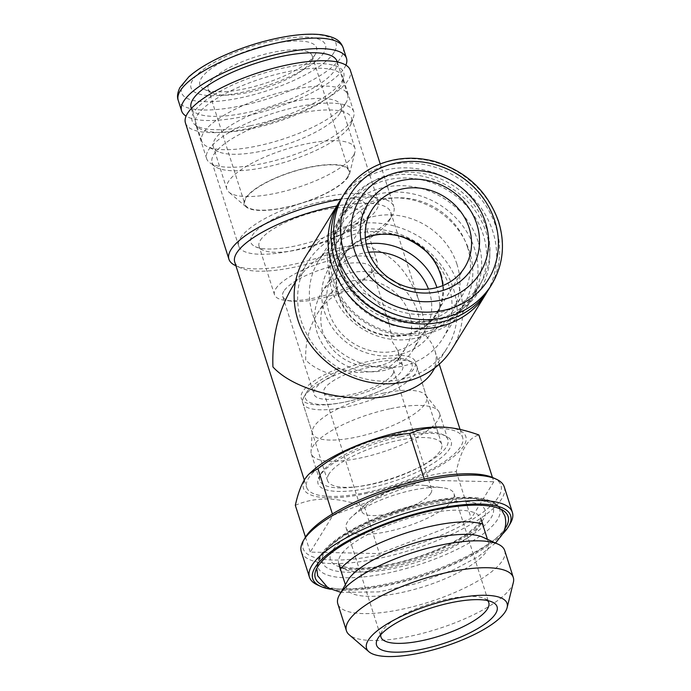 <?xml version="1.0" encoding="UTF-8"?>
<svg xmlns="http://www.w3.org/2000/svg" width="691" height="691" viewBox="0 0 691 691"><rect width="100%" height="100%" fill="white"/><g stroke="black" fill="none" stroke-linecap="round" stroke-linejoin="round"><path stroke-width="0.52" stroke-dasharray="3.46 2.59" d="M448.83 427.582A85.218 25.342 -17.7 0 1 463.868 445.842A85.218 25.342 -17.7 0 1 356.141 495.447A85.218 25.342 -17.7 0 1 312.125 471.21M295.325 505.337C315.39 496.475 338.443 496.976 364.485 506.848C392.091 485.747 422.685 474.017 456.267 471.659C460.811 450.057 468.351 437.826 478.88 434.959M328.925 474.078A59.918 17.819 162.3 0 0 327.551 480.642A59.918 17.819 162.3 0 0 390.052 479.399A59.918 17.819 162.3 0 0 441.713 444.201A59.918 17.819 162.3 0 0 388.765 442.663A59.918 17.819 162.3 0 0 328.925 474.078M304.187 396.574A59.918 17.819 162.3 0 0 303.971 396.936A59.918 17.819 162.3 0 0 302.813 403.129A59.918 17.819 162.3 0 0 365.314 401.886A59.918 17.819 162.3 0 0 416.975 366.696A59.918 17.819 162.3 0 0 412.449 362.317A59.918 17.819 162.3 0 0 354.958 367.785A59.918 17.819 162.3 0 0 304.187 396.574M306.744 392.16A55.919 16.627 162.3 0 0 306.536 392.505A55.919 16.627 162.3 0 0 363.794 397.126A55.919 16.627 162.3 0 0 407.785 360.192A55.919 16.627 162.3 0 0 354.129 365.297A55.919 16.627 162.3 0 0 306.744 392.16M392.782 374.151A36.614 10.892 162.3 0 0 393.62 370.143A36.614 10.892 162.3 0 0 355.424 370.903A36.614 10.892 162.3 0 0 323.854 392.41A36.614 10.892 162.3 0 0 356.219 393.352A36.614 10.892 162.3 0 0 392.782 374.151M430.795 493.253A36.614 10.892 162.3 0 0 431.633 489.245A36.614 10.892 162.3 0 0 424.334 485.41A36.614 10.892 162.3 0 0 365.591 504.154A36.614 10.892 162.3 0 0 361.859 511.513A36.614 10.892 162.3 0 0 394.224 512.454A36.614 10.892 162.3 0 0 430.795 493.253M452.709 499.852A56.584 16.826 -17.7 0 1 396.193 529.531A56.584 16.826 -17.7 0 1 346.182 528.071A56.584 16.826 -17.7 0 1 351.944 516.704A56.584 16.826 -17.7 0 1 442.724 487.734A56.584 16.826 -17.7 0 1 454.004 493.659A56.584 16.826 -17.7 0 1 452.709 499.852M487.526 600.574A56.584 16.826 162.3 0 0 484.512 598.518A56.584 16.826 162.3 0 0 430.208 603.692A56.584 16.826 162.3 0 0 382.261 630.874A56.584 16.826 162.3 0 0 382.054 631.22A56.584 16.826 162.3 0 0 380.784 634.632M504.715 550.58A87.593 26.051 -17.7 0 1 502.711 560.168A87.593 26.051 -17.7 0 1 415.231 606.102A87.593 26.051 -17.7 0 1 337.821 603.848M513.361 582.383A87.593 26.051 -17.7 0 1 511.297 587.074A87.593 26.051 -17.7 0 1 431.391 630.892A87.593 26.051 -17.7 0 1 349.197 634.779M347.884 580.328A74.568 22.172 162.3 0 0 346.45 588.032A74.568 22.172 162.3 0 0 412.346 589.959A74.568 22.172 162.3 0 0 486.818 550.857A74.568 22.172 162.3 0 0 488.52 542.694A74.568 22.172 162.3 0 0 482.888 537.244M325.677 586.443A101.197 30.093 162.3 0 0 420.836 575.862A101.197 30.093 162.3 0 0 504.534 529.366M330.531 589.224A103.857 30.888 162.3 0 0 421.087 576.614A103.857 30.888 162.3 0 0 502.193 534.437M317.489 584.949A106.518 31.674 162.3 0 0 420.543 574.955A106.518 31.674 162.3 0 0 510.347 523.398M301.319 551.729A106.518 31.674 162.3 0 0 412.432 549.518A106.518 31.674 162.3 0 0 504.275 486.956M493.124 477.749A103.857 30.888 -17.7 0 1 498.591 496.708A103.857 30.888 -17.7 0 1 379.324 554.882A103.857 30.888 -17.7 0 1 305.085 537.762M493.806 481.731L471.193 518.423L379.411 553.612L310.25 552.109L332.863 515.417L424.637 480.228L493.806 481.731L492.441 477.455M456.267 471.659L471.193 518.423M364.485 506.848L379.411 553.612M305.465 537.123L310.25 552.109M332.397 513.966L332.863 515.417M424.265 479.053L424.637 480.228M345.863 102.968A76.563 22.768 -17.7 0 1 280.987 139.755A76.563 22.768 -17.7 0 1 207.516 146.742A76.563 22.768 -17.7 0 1 201.737 141.145A76.563 22.768 -17.7 0 1 267.754 96.179A76.563 22.768 -17.7 0 1 347.608 94.589A76.563 22.768 -17.7 0 1 346.139 102.51A76.563 22.768 -17.7 0 1 345.863 102.968M336.983 61.292A76.563 22.768 -17.7 0 1 335.23 69.67A76.563 22.768 -17.7 0 1 258.771 109.817A76.563 22.768 -17.7 0 1 191.105 107.839M339.903 113.264A67.243 19.996 -17.7 0 1 282.921 145.568A67.243 19.996 -17.7 0 1 218.399 151.709A67.243 19.996 -17.7 0 1 213.32 146.794A67.243 19.996 -17.7 0 1 271.295 107.295A67.243 19.996 -17.7 0 1 341.432 105.904A67.243 19.996 -17.7 0 1 340.145 112.858A67.243 19.996 -17.7 0 1 339.903 113.264M353.395 155.544A67.243 19.996 -17.7 0 1 292.051 189.179A67.243 19.996 -17.7 0 1 228.954 192.167A67.243 19.996 -17.7 0 1 226.812 189.075A67.243 19.996 -17.7 0 1 284.796 149.576A67.243 19.996 -17.7 0 1 354.932 148.185A67.243 19.996 -17.7 0 1 354.975 151.942A67.243 19.996 -17.7 0 1 353.395 155.544M348.273 176.758A55.254 16.429 -17.7 0 1 297.864 204.398A55.254 16.429 -17.7 0 1 246.013 206.851A55.254 16.429 -17.7 0 1 291.904 171.852A55.254 16.429 -17.7 0 1 349.577 173.795A55.254 16.429 -17.7 0 1 348.273 176.758M347.659 176.887A54.589 16.23 -17.7 0 1 293.139 205.512A54.589 16.23 -17.7 0 1 244.89 204.104A54.589 16.23 -17.7 0 1 291.965 172.042A54.589 16.23 -17.7 0 1 348.903 170.91A54.589 16.23 -17.7 0 1 347.659 176.887M310.941 61.827A54.589 16.23 -17.7 0 1 264.679 88.059A54.589 16.23 -17.7 0 1 212.292 93.043A54.589 16.23 -17.7 0 1 208.172 89.053A54.589 16.23 -17.7 0 1 255.247 56.99A54.589 16.23 -17.7 0 1 312.185 55.859A54.589 16.23 -17.7 0 1 311.14 61.499A54.589 16.23 -17.7 0 1 310.941 61.827M315.2 54.477A61.249 18.216 -17.7 0 1 263.297 83.905A61.249 18.216 -17.7 0 1 204.527 89.502A61.249 18.216 -17.7 0 1 252.707 49.044A61.249 18.216 -17.7 0 1 315.416 54.105A61.249 18.216 -17.7 0 1 315.2 54.477M323.863 52.663A70.568 20.989 -17.7 0 1 211.61 95.704A70.568 20.989 -17.7 0 1 239.267 50.823A70.568 20.989 -17.7 0 1 323.863 52.663M345.871 65.118A86.548 25.74 -17.7 0 1 344.515 67.727A86.548 25.74 -17.7 0 1 268.41 110.163A86.548 25.74 -17.7 0 1 186.078 116.123M478.267 241.988A76.563 69.074 31.6 0 0 414.704 187.011A76.563 69.074 31.6 0 0 341.898 216.724A76.563 69.074 31.6 0 0 370.834 315.692A76.563 69.074 31.6 0 0 472.255 297.052A76.563 69.074 31.6 0 0 478.267 241.988M486.55 228.548A76.563 69.074 31.6 0 0 422.987 173.571A76.563 69.074 31.6 0 0 350.182 203.275A76.563 69.074 31.6 0 0 379.126 302.243A76.563 69.074 31.6 0 0 480.539 283.612A76.563 69.074 31.6 0 0 486.55 228.548M467.487 247.223A67.243 60.661 31.6 0 0 411.663 198.939A67.243 60.661 31.6 0 0 347.728 225.033A67.243 60.661 31.6 0 0 373.14 311.952A67.243 60.661 31.6 0 0 462.21 295.593A67.243 60.661 31.6 0 0 467.487 247.223M456.967 264.29A67.243 60.661 31.6 0 0 401.143 216.015A67.243 60.661 31.6 0 0 337.208 242.1A67.243 60.661 31.6 0 0 362.62 329.02A67.243 60.661 31.6 0 0 451.689 312.66A67.243 60.661 31.6 0 0 456.967 264.29M441.126 274.249A55.254 49.856 31.6 0 0 350.173 246.851A55.254 49.856 31.6 0 0 377.951 333.9A55.254 49.856 31.6 0 0 441.126 274.249M365.366 237.929A54.589 49.251 31.6 0 0 343.28 256.361A54.589 49.251 31.6 0 0 363.915 326.929A54.589 49.251 31.6 0 0 436.228 313.645A54.589 49.251 31.6 0 0 442.758 285.625M489.038 288.847A86.548 78.083 31.6 0 0 495.836 226.605A86.548 78.083 31.6 0 0 423.98 164.458A86.548 78.083 31.6 0 0 341.682 198.032M409.53 314.155A46.599 42.047 -148.4 0 1 405.867 347.668A46.599 42.047 -148.4 0 1 361.557 365.755A46.599 42.047 -148.4 0 1 322.87 332.293A46.599 42.047 -148.4 0 1 326.523 298.771A46.599 42.047 -148.4 0 1 370.834 280.693A46.599 42.047 -148.4 0 1 409.53 314.155M305.742 360.071C305.111 343.151 308.877 327.845 317.039 314.155C336.75 279.95 378.158 285.012 389.042 322.965L392.402 341.933L397.895 350.7C399.096 354.535 398.837 358.214 397.118 361.73A46.599 13.855 -17.7 0 1 402.749 365.902A46.599 13.855 -17.7 0 1 401.678 370.998A46.599 13.855 -17.7 0 1 355.139 395.442A46.599 13.855 -17.7 0 1 313.956 394.233A46.599 13.855 -17.7 0 1 334.047 374.937C321.678 371.637 312.246 366.688 305.742 360.071M334.047 374.937L337.985 368.536L356.625 372.535L376.163 371.387L391.046 365.72L400.193 356.884L401.065 355.329L397.118 361.73M389.154 278.24A53.924 48.655 31.6 0 0 321.246 293.373A53.924 48.655 31.6 0 0 317.014 332.164A53.924 48.655 31.6 0 0 361.782 370.886A53.924 48.655 31.6 0 0 413.063 349.957A53.924 48.655 31.6 0 0 396.055 282.489M368.7 252.25A53.924 48.655 31.6 0 0 333.295 273.817A53.924 48.655 31.6 0 0 329.063 312.608A53.924 48.655 31.6 0 0 373.84 351.33A53.924 48.655 31.6 0 0 425.112 330.402A53.924 48.655 31.6 0 0 428.463 289.08M366.256 244.001A60.583 54.658 31.6 0 0 324.381 311.46A60.583 54.658 31.6 0 0 398.457 354.733A60.583 54.658 31.6 0 0 436.937 287.56M403.078 237.22A73.229 66.068 31.6 0 0 318.37 261.241A73.229 66.068 31.6 0 0 312.617 313.921A73.229 66.068 31.6 0 0 373.416 366.506A73.229 66.068 31.6 0 0 443.052 338.089A73.229 66.068 31.6 0 0 426.442 251.619M333.39 280.218A73.229 66.068 31.6 0 0 394.19 332.803A73.229 66.068 31.6 0 0 463.825 304.385A73.229 66.068 31.6 0 0 436.142 209.719A73.229 66.068 31.6 0 0 339.134 227.546A73.229 66.068 31.6 0 0 333.39 280.218M330.963 278.896A77.228 69.67 31.6 0 0 395.079 334.349A77.228 69.67 31.6 0 0 468.515 304.385A77.228 69.67 31.6 0 0 439.329 204.553A77.228 69.67 31.6 0 0 337.027 223.357A77.228 69.67 31.6 0 0 330.963 278.896M339.644 264.826A77.228 69.67 31.6 0 0 403.751 320.279A77.228 69.67 31.6 0 0 477.187 290.315A77.228 69.67 31.6 0 0 448.001 190.483A77.228 69.67 31.6 0 0 345.699 209.278A77.228 69.67 31.6 0 0 339.644 264.826M338.4 263.807A79.534 71.752 31.6 0 0 435.434 320.676A79.534 71.752 31.6 0 0 486.3 232.858A79.534 71.752 31.6 0 0 389.266 175.989A79.534 71.752 31.6 0 0 338.4 263.807M487.483 291.265A86.548 78.083 31.6 0 0 453.313 181.863A86.548 78.083 31.6 0 0 340.231 200.511M452.13 348.739A86.548 78.083 31.6 0 0 419.42 236.858A86.548 78.083 31.6 0 0 304.774 257.924M401.169 379.523A81.883 73.877 31.6 0 0 447.112 348.005A81.883 73.877 31.6 0 0 416.155 242.152A81.883 73.877 31.6 0 0 307.685 262.079A81.883 73.877 31.6 0 0 315.528 347.495A81.883 73.877 31.6 0 0 401.169 379.523M432.212 372.19C436.349 365.349 437.239 358.111 434.864 350.475C433.153 345.189 429.94 340.05 425.215 335.066C424.611 323.345 422.642 312.237 419.307 301.734C407.75 268.972 388.636 250.272 361.963 245.65C334.954 243.707 311.891 257.242 292.785 286.264M234.733 262.053A81.883 24.349 162.3 0 0 240.917 268.048A81.883 24.349 162.3 0 0 294.211 267.227A81.883 24.349 162.3 0 0 389.18 220.731A81.883 24.349 162.3 0 0 390.752 212.267A81.883 24.349 162.3 0 0 336.767 206.013M366.1 492.493A81.883 24.349 162.3 0 0 462.642 437.524A81.883 24.349 162.3 0 0 377.234 439.226A81.883 24.349 162.3 0 0 306.623 487.319A81.883 24.349 162.3 0 0 366.1 492.493M235.476 265.56A86.548 25.74 162.3 0 0 291.809 264.705A86.548 25.74 162.3 0 0 392.177 215.557A86.548 25.74 162.3 0 0 393.844 206.609A86.548 25.74 162.3 0 0 340.939 199.276M185.456 122.989A86.548 25.74 162.3 0 0 248.328 128.457A86.548 25.74 162.3 0 0 350.363 70.361M249.909 125.883A79.534 23.649 -17.7 0 1 194.672 124.518A79.534 23.649 -17.7 0 1 193.955 112.149A79.534 23.649 -17.7 0 1 280.218 68.737A79.534 23.649 -17.7 0 1 343.738 76.943A79.534 23.649 -17.7 0 1 249.909 125.883M197.263 115.337A77.228 22.967 -17.7 0 1 274.387 74.835A77.228 22.967 -17.7 0 1 342.641 76.831A77.228 22.967 -17.7 0 1 342.693 81.149A77.228 22.967 -17.7 0 1 276.055 122.186A77.228 22.967 -17.7 0 1 197.954 127.343A77.228 22.967 -17.7 0 1 195.501 123.793A77.228 22.967 -17.7 0 1 197.263 115.337M208.388 150.197A77.228 22.967 -17.7 0 1 285.513 109.696A77.228 22.967 -17.7 0 1 353.766 111.692A77.228 22.967 -17.7 0 1 353.516 117.029A77.228 22.967 -17.7 0 1 287.18 157.047A77.228 22.967 -17.7 0 1 209.917 162.86A77.228 22.967 -17.7 0 1 206.626 158.654A77.228 22.967 -17.7 0 1 208.388 150.197M213.761 154.611A73.229 21.775 -17.7 0 1 286.895 116.209A73.229 21.775 -17.7 0 1 351.615 118.092A73.229 21.775 -17.7 0 1 351.382 123.153A73.229 21.775 -17.7 0 1 288.475 161.107A73.229 21.775 -17.7 0 1 215.212 166.609A73.229 21.775 -17.7 0 1 212.085 162.627A73.229 21.775 -17.7 0 1 213.761 154.611M240.399 238.093A73.229 21.775 -17.7 0 1 313.541 199.69A73.229 21.775 -17.7 0 1 378.253 201.573A73.229 21.775 -17.7 0 1 315.113 244.588A73.229 21.775 -17.7 0 1 238.723 246.108A73.229 21.775 -17.7 0 1 240.399 238.093M252.163 235.631A60.583 18.018 -17.7 0 1 321.73 201.694A60.583 18.018 -17.7 0 1 365.038 211.679A60.583 18.018 -17.7 0 1 313.973 241.004A60.583 18.018 -17.7 0 1 255.35 246.687A60.583 18.018 -17.7 0 1 252.163 235.631M260.282 240.39A53.924 16.04 -17.7 0 1 314.137 212.111A53.924 16.04 -17.7 0 1 361.799 213.502A53.924 16.04 -17.7 0 1 360.762 219.073A53.924 16.04 -17.7 0 1 315.303 245.175A53.924 16.04 -17.7 0 1 263.124 250.228A53.924 16.04 -17.7 0 1 259.056 246.29A53.924 16.04 -17.7 0 1 260.282 240.39M275.744 288.829A53.924 16.04 -17.7 0 1 329.598 260.55A53.924 16.04 -17.7 0 1 377.26 261.941A53.924 16.04 -17.7 0 1 371.775 272.772A53.924 16.04 -17.7 0 1 285.262 300.386A53.924 16.04 -17.7 0 1 274.508 294.729A53.924 16.04 -17.7 0 1 275.744 288.829M283.785 291.248A46.599 13.855 162.3 0 0 282.714 296.353A46.599 13.855 162.3 0 0 291.999 301.233A46.599 13.855 162.3 0 0 366.766 277.376A46.599 13.855 162.3 0 0 370.445 273.118A46.599 13.855 162.3 0 0 371.508 268.013A46.599 13.855 162.3 0 0 330.324 266.812A46.599 13.855 162.3 0 0 283.785 291.248M401.065 355.329A59.918 17.819 -17.7 0 1 415.429 361.851A59.918 17.819 -17.7 0 1 363.768 397.04A59.918 17.819 -17.7 0 1 301.267 398.284A59.918 17.819 -17.7 0 1 337.985 368.536M383.116 393.188A59.918 17.819 -17.7 0 1 425.647 395.157A59.918 17.819 -17.7 0 1 426.641 396.971A59.918 17.819 -17.7 0 1 374.98 432.16A59.918 17.819 -17.7 0 1 312.479 433.404A59.918 17.819 -17.7 0 1 312.237 431.348A59.918 17.819 -17.7 0 1 383.116 393.188M390.57 408.666A67.243 19.996 -17.7 0 1 438.301 410.869A67.243 19.996 -17.7 0 1 439.416 412.916A67.243 19.996 -17.7 0 1 381.441 452.406A67.243 19.996 -17.7 0 1 311.304 453.797A67.243 19.996 -17.7 0 1 311.028 451.491A67.243 19.996 -17.7 0 1 390.57 408.666M399.078 435.313A67.243 19.996 -17.7 0 1 442.836 434.639A67.243 19.996 -17.7 0 1 447.915 439.554A67.243 19.996 -17.7 0 1 389.94 479.044A67.243 19.996 -17.7 0 1 319.803 480.444A67.243 19.996 -17.7 0 1 321.099 473.49A67.243 19.996 -17.7 0 1 399.078 435.313M400.452 436.755A69.903 20.79 162.3 0 0 319.639 476.021A69.903 20.79 162.3 0 0 319.38 476.453A69.903 20.79 162.3 0 0 390.951 482.223A69.903 20.79 162.3 0 0 445.945 436.056A69.903 20.79 162.3 0 0 400.452 436.755M479.088 526.628A74.568 22.172 162.3 0 0 480.789 518.475A74.568 22.172 162.3 0 0 414.894 516.548A74.568 22.172 162.3 0 0 340.43 555.65A74.568 22.172 162.3 0 0 338.72 563.813A74.568 22.172 162.3 0 0 404.615 565.73A74.568 22.172 162.3 0 0 479.088 526.628M332.302 550.891A81.218 24.15 162.3 0 0 429.664 553.007A81.218 24.15 162.3 0 0 461.502 501.355A81.218 24.15 162.3 0 0 332.302 550.891M324.459 552.532A89.666 26.664 -17.7 0 1 467.081 497.848A89.666 26.664 -17.7 0 1 431.935 554.873A89.666 26.664 -17.7 0 1 324.459 552.532M320.063 556.687A95.427 28.374 162.3 0 0 317.808 561.792A95.427 28.374 162.3 0 0 417.416 565.152A95.427 28.374 162.3 0 0 496.665 504.715A95.427 28.374 162.3 0 0 407.111 508.947A95.427 28.374 162.3 0 0 320.063 556.687M334.142 52.309A81.046 24.099 -17.7 0 1 205.218 101.732A81.046 24.099 -17.7 0 1 236.987 50.193A81.046 24.099 -17.7 0 1 334.142 52.309M343.133 47.731A86.548 25.74 -17.7 0 1 341.155 57.198A86.548 25.74 -17.7 0 1 254.72 102.588A86.548 25.74 -17.7 0 1 178.235 100.359M491.664 284.606A86.548 78.083 31.6 0 0 498.453 222.355A86.548 78.083 31.6 0 0 426.597 160.208A86.548 78.083 31.6 0 0 344.299 193.791M483.113 524.599L482.145 521.584L481.523 522.828C477.135 534.143 424.283 561.135 382.313 567.346C365.496 570.135 352.937 570.671 344.645 568.952L339.419 567.13L340.378 570.153M495.551 543.014L478.017 556.799L453.806 569.712L416.561 583.515L378.806 591.893L340.913 592.368M501.312 509.448L494.825 503.972L473.387 498.349L444.581 499.714L406.593 508.032L369.003 521.895L345.699 534.186L328.398 547.298L320.434 557.11L316.772 568.339M441.713 444.201L416.975 366.696M327.551 480.642L302.813 403.129M306.536 392.505L303.971 396.936M407.785 360.192L412.449 362.317M323.854 392.41L361.859 511.513M393.62 370.143L431.633 489.245M365.591 504.154L351.944 516.704M424.334 485.41L442.724 487.734M346.182 528.071L380.966 637.067M454.004 493.659L488.787 602.656M382.054 631.22L377.778 638.605M484.512 598.518L492.286 602.068M488.52 542.694L487.44 539.317M482.655 524.314L482.318 523.251M346.45 588.032L345.379 584.664M340.585 569.652L340.248 568.589M338.72 563.813L340.188 565.152L346.018 567.181C350.043 568.045 355.278 568.373 361.73 568.175C377.416 567.527 395.287 564.037 415.343 557.723C435.33 551.211 451.836 543.687 464.879 535.145C475.244 527.509 480.409 522.595 480.383 520.392L480.789 518.475M315.208 572.303L317.808 561.792L320.719 555.098C330.488 538.989 362.974 521.092 399.968 509.293C431.434 499.515 457.606 495.723 478.483 497.926C490.334 499.679 494.894 503.057 496.665 504.715L504.879 511.781M347.608 94.589L337.199 61.965M201.737 141.145L191.321 108.522M340.145 112.858L346.139 102.51M218.399 151.709L207.516 146.742M354.932 148.185L341.432 105.904M226.812 189.075L213.32 146.794M349.577 173.795L354.975 151.942M246.013 206.851L228.954 192.167M208.172 89.053L244.89 204.104M312.185 55.859L348.903 170.91M311.14 61.499L315.416 54.105M212.292 93.043L204.527 89.502M472.255 297.052L480.539 283.612M341.898 216.724L350.182 203.275M451.689 312.66L462.21 295.593M337.208 242.1L347.728 225.033M371.905 209.909L343.28 256.361M464.853 267.192L436.228 313.645M400.193 356.884L405.867 347.668M317.039 314.155L326.523 298.771M413.063 349.957L425.112 330.402M321.246 293.373L333.295 273.817M443.052 338.089L463.825 304.385M318.37 261.241L339.134 227.546M468.515 304.385L477.187 290.315M337.027 223.357L345.699 209.278M434.907 367.811L447.112 348.005M295.48 281.893L307.685 262.079M304.316 480.081L306.623 487.319M390.752 212.267L419.307 301.734M434.864 350.475L439.243 364.2M460.059 429.439L462.642 437.524M389.18 220.731L392.177 215.557M240.917 268.048L235.916 265.759M380.231 163.966L393.844 206.609M342.693 81.149L343.738 76.943M197.954 127.343L194.672 124.518M353.766 111.692L342.641 76.831M206.626 158.654L195.501 123.793M351.382 123.153L353.516 117.029M215.212 166.609L209.917 162.86M378.253 201.573L351.615 118.092M238.723 246.108L212.085 162.627M360.762 219.073L365.038 211.679M263.124 250.228L255.35 246.687M377.26 261.941L361.799 213.502M274.508 294.729L259.056 246.29M366.766 277.376L371.775 272.772M291.999 301.233L285.262 300.386M282.714 296.353L313.956 394.233M371.508 268.013L389.042 322.965M397.895 350.7L402.749 365.902M426.641 396.971L415.429 361.851M312.479 433.404L301.267 398.284M312.237 431.348L311.028 451.491M425.647 395.157L438.301 410.869M447.915 439.554L439.416 412.916M319.803 480.444L311.304 453.797M321.099 473.49L319.38 476.453M442.836 434.639L445.945 436.056"/><path stroke-width="1.04" d="M309.516 473.603L312.125 471.21A85.218 25.342 -17.7 0 1 403.915 431.132A85.218 25.342 -17.7 0 1 448.83 427.582L450.895 427.841C436.954 425.984 423.229 427.859 409.711 433.456C376.137 435.822 345.543 447.552 317.938 468.645L309.516 473.603C303.574 478.854 298.84 489.435 295.325 505.337L305.465 537.123A103.857 30.888 -17.7 0 1 393.455 487.233A103.857 30.888 -17.7 0 1 493.124 477.749L496.233 479.165A106.518 31.674 162.3 0 0 394.008 488.9A106.518 31.674 162.3 0 0 303.755 540.068A106.518 31.674 162.3 0 0 303.366 540.716A106.518 31.674 162.3 0 0 301.319 551.729L309.438 577.158A106.518 31.674 162.3 0 0 317.489 584.949L320.598 586.365A103.857 30.888 162.3 0 0 330.531 589.224M492.441 477.455L478.88 434.959C468.55 431.262 459.221 428.886 450.895 427.841M380.784 634.632A56.584 16.826 162.3 0 0 380.966 637.067A56.584 16.826 162.3 0 0 430.977 638.527A56.584 16.826 162.3 0 0 487.492 608.849A56.584 16.826 162.3 0 0 488.787 602.656A56.584 16.826 162.3 0 0 487.526 600.574M378.003 638.225A63.244 18.804 -17.7 0 1 431.599 607.838A63.244 18.804 -17.7 0 1 492.286 602.068A63.244 18.804 -17.7 0 1 442.534 643.831A63.244 18.804 -17.7 0 1 377.778 638.605A63.244 18.804 -17.7 0 1 378.003 638.225M368.234 640.272A73.756 21.931 162.3 0 0 368.89 651.734A73.756 21.931 162.3 0 0 438.103 648.46A73.756 21.931 162.3 0 0 505.389 611.561A73.756 21.931 162.3 0 0 507.125 607.614A73.756 21.931 162.3 0 0 448.226 600.004A73.756 21.931 162.3 0 0 368.234 640.272M368.89 651.734L349.197 634.779A87.593 26.051 -17.7 0 1 346.407 630.745L337.821 603.848A87.593 26.051 -17.7 0 1 339.506 594.796A87.593 26.051 -17.7 0 1 413.348 552.403A87.593 26.051 -17.7 0 1 498.099 544.18A87.593 26.051 -17.7 0 1 504.715 550.58L513.301 577.486A87.593 26.051 -17.7 0 1 513.361 582.383L507.125 607.614M346.407 630.745A87.593 26.051 -17.7 0 1 421.933 579.3A87.593 26.051 -17.7 0 1 513.301 577.486M498.099 544.18L482.888 537.244A74.568 22.172 162.3 0 0 410.748 544.24A74.568 22.172 162.3 0 0 347.884 580.328L339.506 594.796M504.534 529.366A101.197 30.093 162.3 0 0 505.777 527.509A101.197 30.093 162.3 0 0 504.879 511.781A101.197 30.093 162.3 0 0 409.91 516.272A101.197 30.093 162.3 0 0 317.601 566.888A101.197 30.093 162.3 0 0 315.208 572.303A101.197 30.093 162.3 0 0 325.677 586.443M502.193 534.437A103.857 30.888 162.3 0 0 508.628 526.352A103.857 30.888 162.3 0 0 434.389 509.232A103.857 30.888 162.3 0 0 315.122 567.406A103.857 30.888 162.3 0 0 320.598 586.365M508.628 526.352L510.347 523.398A106.518 31.674 162.3 0 0 512.394 512.394A106.518 31.674 162.3 0 0 418.254 509.647A106.518 31.674 162.3 0 0 311.874 565.506A106.518 31.674 162.3 0 0 309.438 577.158M512.394 512.394L504.275 486.956A106.518 31.674 162.3 0 0 496.233 479.165M303.366 540.716L305.085 537.762A103.857 30.888 -17.7 0 1 305.457 537.132M317.938 468.645L332.397 513.966M409.711 433.456L424.265 479.053M191.321 108.522L191.105 107.839A76.563 22.768 -17.7 0 1 257.121 62.872A76.563 22.768 -17.7 0 1 336.983 61.292L337.199 61.965M186.078 116.123A86.548 25.74 -17.7 0 1 181.595 110.88A86.548 25.74 -17.7 0 1 256.223 60.048A86.548 25.74 -17.7 0 1 346.493 58.251A86.548 25.74 -17.7 0 1 345.871 65.118M442.758 285.625A54.589 49.251 31.6 0 0 440.512 274.379A54.589 49.251 31.6 0 0 365.366 237.929M469.137 227.926A54.589 49.251 31.6 0 0 423.816 188.729A54.589 49.251 31.6 0 0 371.905 209.909A54.589 49.251 31.6 0 0 392.531 280.486A54.589 49.251 31.6 0 0 464.853 267.192A54.589 49.251 31.6 0 0 469.137 227.926M476.833 224.186A61.249 55.263 31.6 0 0 376.008 193.826A61.249 55.263 31.6 0 0 406.809 290.315A61.249 55.263 31.6 0 0 476.833 224.186M485.497 222.381A70.568 63.667 31.6 0 0 369.331 187.391A70.568 63.667 31.6 0 0 404.814 298.564A70.568 63.667 31.6 0 0 485.497 222.381M344.299 193.791L341.682 198.032A86.548 78.083 31.6 0 0 374.392 309.913A86.548 78.083 31.6 0 0 489.038 288.847L491.664 284.606C503.117 265.214 505.432 244.217 498.608 221.621C487.621 191.018 466.062 170.902 433.939 161.262C416.129 156.676 398.957 157.298 382.425 163.136C366.031 169.217 353.326 179.435 344.299 193.791A86.548 78.083 31.6 0 0 377.018 305.664A86.548 78.083 31.6 0 0 491.664 284.606M396.055 282.489A53.924 48.655 31.6 0 0 389.154 278.24M428.463 289.08A53.924 48.655 31.6 0 0 368.7 252.25M436.937 287.56A60.583 54.658 31.6 0 0 366.256 244.001M426.442 251.619A73.229 66.068 31.6 0 0 403.078 237.22M340.231 200.511A86.548 78.083 31.6 0 0 338.668 202.921A86.548 78.083 31.6 0 0 346.96 293.2A86.548 78.083 31.6 0 0 437.472 327.05A86.548 78.083 31.6 0 0 486.032 293.735A86.548 78.083 31.6 0 0 487.483 291.265M338.668 202.921L304.774 257.924A86.548 78.083 31.6 0 0 313.058 348.195A86.548 78.083 31.6 0 0 403.579 382.054A86.548 78.083 31.6 0 0 452.13 348.739L486.032 293.735M295.48 281.893L292.785 286.264C278.447 310.311 271.831 337.199 272.936 366.938C294.694 390.856 351.149 404.434 391.374 395.416C411.387 391.02 424.991 383.272 432.212 372.19L434.907 367.811M336.767 206.013A81.883 24.349 162.3 0 0 234.733 262.053L304.316 480.081M340.939 199.276A86.548 25.74 162.3 0 0 228.937 259.237A86.548 25.74 162.3 0 0 235.476 265.56L235.916 265.759M380.231 163.966L350.363 70.361A86.548 25.74 162.3 0 0 260.084 72.158A86.548 25.74 162.3 0 0 185.456 122.989L228.937 259.237M178.235 100.359A86.548 25.74 -17.7 0 1 252.863 49.527A86.548 25.74 -17.7 0 1 343.133 47.731C341.199 42.972 338.365 37.081 320.676 34.654C312.168 33.755 302.071 34.161 290.367 35.872C267.521 39.396 245.02 46.116 222.882 56.023C208.449 62.613 197.125 69.515 188.919 76.727L179.919 87.524C177.466 92.663 176.905 96.939 178.235 100.359L181.595 110.88M494.825 221.016A81.046 73.116 31.6 0 0 361.41 180.835A81.046 73.116 31.6 0 0 402.162 308.514A81.046 73.116 31.6 0 0 494.825 221.016M340.378 570.153C339.842 568.728 344.8 564.081 355.269 556.212C369.244 547.056 387.115 539.023 408.873 532.096C433.257 524.737 453.59 521.334 469.88 521.886C478.63 522.802 483.044 523.709 483.113 524.599M501.312 509.448L504.879 515.987C506.658 522.914 505.605 529.341 501.701 535.266L495.551 543.014M340.913 592.368L328.095 587.989L317.653 575.741L316.772 568.339M487.44 539.317L482.655 524.314M482.318 523.251L480.789 518.475M345.379 584.664L340.585 569.652M340.248 568.589L338.72 563.813M346.493 58.251L343.133 47.731M439.243 364.2L460.059 429.439"/></g></svg>
